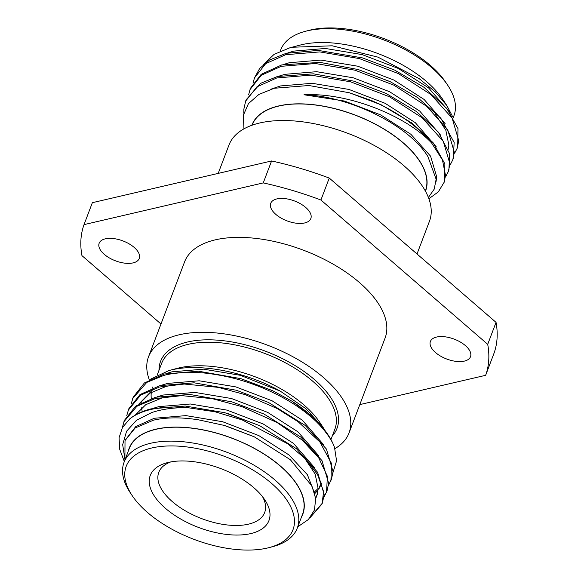 <?xml version="1.0" encoding="UTF-8"?>
<svg xmlns="http://www.w3.org/2000/svg" width="578" height="578" viewBox="0 0 578 578"><rect width="100%" height="100%" fill="white"/><g stroke="black" fill="none" stroke-linecap="round" stroke-linejoin="round"><path stroke-width="0.87" d="M133.106 262.889A21.451 10.628 -159.2 0 0 139.255 258.482A21.451 10.628 -159.2 0 0 129.053 243.808A21.451 10.628 -159.2 0 0 105.304 238.837A21.451 10.628 -159.2 0 0 99.156 243.244A21.451 10.628 -159.2 0 0 109.358 257.925A21.451 10.628 -159.2 0 0 133.106 262.889M304.685 222.956A21.451 10.628 -159.2 0 0 310.834 218.549A21.451 10.628 -159.2 0 0 300.632 203.868A21.451 10.628 -159.2 0 0 276.891 198.904A21.451 10.628 -159.2 0 0 270.735 203.311A21.451 10.628 -159.2 0 0 280.937 217.985A21.451 10.628 -159.2 0 0 304.685 222.956M464.358 361.106A21.451 10.628 -159.2 0 0 470.506 356.698A21.451 10.628 -159.2 0 0 460.305 342.017A21.451 10.628 -159.2 0 0 436.563 337.053A21.451 10.628 -159.2 0 0 430.408 341.461A21.451 10.628 -159.2 0 0 440.609 356.135A21.451 10.628 -159.2 0 0 464.358 361.106M425.473 191.239A92.863 46.009 -159.2 0 0 381.596 127.594A92.863 46.009 -159.2 0 0 278.574 105.962A92.863 46.009 -159.2 0 0 251.856 125.289M428.876 198.753L438.319 191.874L444.468 181.716L444.872 163.87L433.067 142.665L412.071 123.128L381.437 104.936L371.929 100.717L349.387 92.769L308.912 85.508L274.196 88.268L258.901 94.445L248.439 103.621L243.338 115.297L243.938 128.851M263.626 64.346L274.059 54.39L289.925 47.764L300.054 45.106A92.863 46.009 20.8 0 1 301.861 44.658A92.863 46.009 20.8 0 1 442.661 99.279L446.917 105.658L452.704 116.821M289.925 47.764L291.969 47.259L332.198 45.799L377.925 57.128L419.223 78.687L435.256 91.866L446.917 105.658M417.013 253.995L429.476 221.193A107.241 53.133 -159.2 0 0 378.46 147.816A107.241 53.133 -159.2 0 0 259.732 122.984A107.241 53.133 -159.2 0 0 228.975 145.027L218.195 173.393M445.84 176.398L448.347 171.514L449.937 163.928L443.304 141.379L422.121 117.775L389.565 96.815L350.557 81.801L310.986 75.133L276.84 77.929L256.87 86.881L245.636 101.157L243.837 109.285L243.786 113.266M448.347 171.514L448.882 170.105L449.706 153.936L438.384 132.167L416.839 111.778L385.844 93.325L353.75 81.144L313.435 73.832L277.375 76.52L260.512 83.377L246.17 99.748L245.636 101.157M450.248 164.788L452.755 159.904L454.351 152.317L447.712 129.768L426.528 106.164L393.972 85.204L354.964 70.191L315.393 63.522L281.255 66.318L261.278 75.27L250.05 89.547L248.605 94.828M452.762 159.896L453.289 158.495L454.149 142.477L440.725 118.064L417.786 97.653L390.258 81.715L358.15 69.533L319.923 62.373L281.789 64.909L261.205 74.316L250.585 88.138L250.05 89.539M454.662 153.177L457.169 148.293L458.759 140.707L452.126 118.158L430.942 94.554L398.387 73.594L359.372 58.58L319.807 51.912L285.662 54.708L265.692 63.659L254.457 77.936L253.012 83.218M457.169 148.293L457.704 146.884L457.971 128.576L446.837 108.491L423.819 87.199L394.673 70.104L362.572 57.923L318.247 50.402L286.197 53.299L269.644 59.968L259.674 68.45L254.457 77.936M443.933 183.125L445.53 175.539L442.452 159.918L431.6 142.968A107.241 53.133 20.8 0 0 371.929 100.717M453.203 117.666L453.947 115.694A92.653 45.908 -159.2 0 0 447.777 85.334A92.653 45.908 -159.2 0 0 307.286 30.836A92.653 45.908 -159.2 0 0 305.487 31.284A92.653 45.908 -159.2 0 0 280.713 49.889L280.251 51.11M252.109 125.195L252.131 125.123A92.653 45.908 20.8 0 1 278.704 106.077A92.653 45.908 20.8 0 1 381.292 127.536A92.653 45.908 20.8 0 1 425.372 190.935L425.343 191M305.487 31.284L308.833 30.41A89.222 44.21 20.8 0 1 310.567 29.977A89.222 44.21 20.8 0 1 445.855 82.459L447.777 85.334M151.79 447.972A89.222 44.21 -159.2 0 0 132.145 495.541A89.222 44.21 -159.2 0 0 267.433 548.023A89.222 44.21 -159.2 0 0 269.167 547.59A89.222 44.21 -159.2 0 0 270.916 482.832A89.222 44.21 -159.2 0 0 151.79 447.972M132.145 495.541L130.223 492.666A92.653 45.908 20.8 0 1 124.053 462.306A92.653 45.908 20.8 0 1 150.627 443.261A92.653 45.908 20.8 0 1 253.207 464.719A92.653 45.908 20.8 0 1 297.287 528.111A92.653 45.908 20.8 0 1 272.513 546.716L269.167 547.59M168.465 462.4A63.486 31.458 20.8 0 1 264.731 499.739A63.486 31.458 20.8 0 1 250.751 533.595A63.486 31.458 20.8 0 1 165.987 508.792A63.486 31.458 20.8 0 1 167.23 462.703A63.486 31.458 20.8 0 1 168.465 462.4M170.813 461.916A56.622 28.055 -159.2 0 0 158.791 472.313A56.622 28.055 -159.2 0 0 185.733 511.06A56.622 28.055 -159.2 0 0 248.417 524.174A56.622 28.055 -159.2 0 0 264.659 512.534A56.622 28.055 -159.2 0 0 262.578 496.777M152.628 387.065A92.653 45.908 -159.2 0 0 152.296 388.019M151.313 392.383A92.653 45.908 -159.2 0 0 151.263 398.452M297.287 528.111L302.576 514.182A92.653 45.908 -159.2 0 0 258.503 450.782A92.653 45.908 -159.2 0 0 155.916 429.324A92.653 45.908 -159.2 0 0 129.342 448.376L124.053 462.306M131.184 403.928L133.164 397.238L144.399 382.954L164.369 374.009L198.514 371.206L240.744 378.633L272.838 390.815L291.912 401.168A107.241 53.133 -159.2 0 1 327.921 434.598A107.241 53.133 -159.2 0 1 334.503 447.394L336.577 460.832L332.993 472.472M132.629 398.647L146.783 382.383L163.834 375.418C174.816 372.362 194.41 371.314 211.273 373.865C229.264 376.48 245.05 380.562 264.363 388.662C282.331 396.407 297.424 405.424 309.649 415.712C320.241 424.331 331.317 437.698 334.503 447.394M126.777 415.539L128.757 408.848L139.992 394.572L159.962 385.62L194.107 382.817L236.337 390.244L268.43 402.425L305.235 425.466L326.425 449.07L333.058 471.619L331.469 479.205L328.42 485.498M128.222 410.257L140.584 395.164L159.427 387.029L184.281 384.03L218.217 387.354L245.412 394.702L277.288 408.595L298.104 421.716L319.865 441.968L331.519 463.484L330.934 480.614M122.247 427.893L124.349 420.459L135.577 406.182L155.554 397.231L189.692 394.427L231.923 401.855L264.016 414.036L300.827 437.076L322.011 460.68L328.644 483.23L327.054 490.816L324.012 497.109M123.808 421.868L136.892 406.291L155.012 398.639L181.803 395.634L212.466 398.704L241.741 406.565L277.093 422.547L302.265 440.154L318.781 457.971L327.408 476.366L326.519 492.225M125.072 460.009L122.673 444.677L126.582 431.231L136.437 420.307L151.667 412.584C161.905 409.159 173.819 407.504 187.402 407.613A107.241 53.133 20.8 0 0 150.901 409.477A107.241 53.133 20.8 0 0 129.826 418.826C135.483 414.325 142.585 410.994 151.14 408.841L185.285 406.045L224.849 412.714L259.609 425.646L296.42 448.687L317.604 472.291L324.236 494.84L322.112 503.835L309.989 517.794M322.365 503.127L311.571 515.706M187.402 407.613L215.168 411.803L242.189 419.924L287.728 443.796L305.198 458.665L317.56 474.531L323.579 491.582L322.112 503.835M301.492 517.043A92.863 46.009 -159.2 0 0 261.148 452.227A92.863 46.009 -159.2 0 0 155.785 429.208A92.863 46.009 -159.2 0 0 128.258 451.237M297.793 526.768L308.399 519.528L314.475 509.969L315.682 498.554L311.91 485.975L290.373 459.734L254.255 436.809L224.177 425.394L198.565 419.845C181.391 417.121 166.385 417.222 153.546 420.155L135.136 427.987L125.014 440.602L124.913 459.416M129.826 418.826L122.471 427.489L119.068 437.727L119.697 449.265L124.335 461.562M150.186 379.334L169.072 370.505L177.265 368.352A92.863 46.009 20.8 0 1 179.072 367.904A92.863 46.009 20.8 0 1 319.872 422.525L324.894 430.14M169.072 370.505L171.074 370.007C199.995 362.905 245.404 371.683 280.186 391.068L305.784 408.617L323.564 428.06M149.326 379.804A107.241 53.133 20.8 0 1 148.524 356.807L184.577 261.892A107.241 53.133 20.8 0 1 215.334 239.841A107.241 53.133 20.8 0 1 334.07 264.681A107.241 53.133 20.8 0 1 385.085 338.051L349.025 432.973A107.241 53.133 20.8 0 1 334.922 448.651M148.524 356.807A107.241 53.133 20.8 0 1 179.281 334.763A107.241 53.133 20.8 0 1 298.01 359.603A107.241 53.133 20.8 0 1 349.025 432.973M271.588 160.966L263.25 182.908L84.027 224.625L92.364 202.683L271.588 160.966A214.481 106.265 20.8 0 1 329.258 178.067L496.047 322.372L487.709 344.315L320.92 200.01L329.258 178.067M84.027 224.625A214.481 106.265 -159.2 0 0 81.953 255.628L160.987 324.005M359.805 404.607L485.636 375.317L493.973 353.375A214.481 106.265 20.8 0 0 496.047 322.372M485.636 375.317A214.481 106.265 -159.2 0 0 487.709 344.315M320.92 200.01A214.481 106.265 -159.2 0 0 263.25 182.908M327.921 434.598L312.178 416.225L291.912 401.168M225.543 425.791L253.829 436.614M227.515 413.465L259.609 425.646M304.447 457.899L315.154 474.076L318.225 488.995L316.751 496.011L315.667 498.438M135.173 415.163L145.779 404.679L161.984 397.946L173.118 395.901M231.923 401.855L264.016 414.036M321.166 484.4L319.063 488.583M318.153 489.898L314.822 493.605M139.58 403.552L150.186 393.069L166.392 386.335L177.54 384.283M236.337 390.244L268.43 402.425M241.322 378.807L272.296 390.562M125.195 440.154L135.722 426.607L154.261 418.262L185.95 415.618L222.667 421.745L258.865 435.617L289.072 455.009L307.388 474.711L314.858 494.002M152.773 408.444L158.675 406.652L190.357 404.008L227.075 410.134L263.272 424.006L293.487 443.398L314.533 467.645M317.257 494.544L315.559 497.586M157.18 396.833L163.083 395.041L194.772 392.397L231.489 398.524L267.686 412.396L297.894 431.788L318.94 456.035M321.592 483.092L319.258 486.994M318.254 488.273L314.598 491.856M138.995 403.899L153.762 388.705M161.594 385.223L167.497 383.431L199.179 380.779L235.896 386.913L272.094 400.785L302.308 420.17L323.355 444.424M142.253 411.717L141.494 407.837M141.177 402.656L141.249 401.11M166.002 373.612L171.904 371.82L203.593 369.169L240.304 375.303L280.186 391.068M394.666 70.104L362.572 57.923M448.29 149.16L448.868 145.064L445.804 130.144L435.09 113.967M389.55 81.382L358.165 69.533M385.844 93.325L353.75 81.144M381.437 104.936L349.387 92.769M428.392 197.452L434.215 189.136L436.137 179.259L427.937 156.645C409.289 125.643 350.167 96.15 303.977 94.763C348.021 92.444 405.677 115.521 431.6 142.968M449.583 112.089L428.544 87.856L398.329 68.464L362.131 54.592L325.414 48.465L293.732 51.11L287.83 52.901M445.176 123.714L424.129 99.467L393.921 80.075L357.724 66.203L321.007 60.076L289.318 62.72L283.415 64.512M440.761 135.31L419.722 111.077L389.507 91.685L353.31 77.813L316.599 71.686L284.911 74.331L279.008 76.123M436.354 146.935L415.315 122.688L385.1 103.296L348.902 89.424L312.185 83.297L280.503 85.941L270.779 89.243M436.065 181.499L436.744 176.998L430.567 156.139L410.9 134.298L380.692 114.906L344.488 101.042L303.977 94.763M330.934 439.54L334.864 429.187A92.653 45.908 -159.2 0 0 290.785 365.795A92.653 45.908 -159.2 0 0 188.204 344.336A92.653 45.908 -159.2 0 0 161.63 363.381L157.259 374.884M159.008 370.288A94.373 46.76 20.8 0 1 187.619 341.981A94.373 46.76 20.8 0 1 299.404 368.316A94.373 46.76 20.8 0 1 332.242 436.094M241.879 378.966L240.744 378.633M271.783 390.309L272.838 390.815M125.289 439.894L125.021 440.602"/></g></svg>

